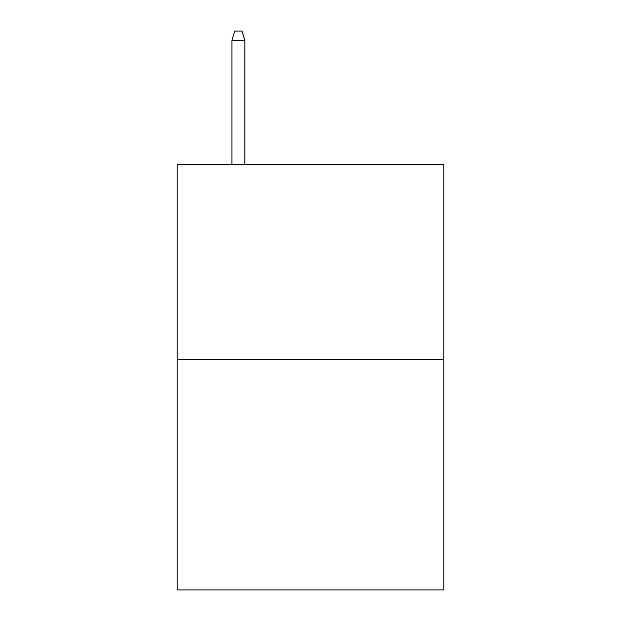 <?xml version="1.0" encoding="UTF-8"?>
<svg xmlns="http://www.w3.org/2000/svg" width="621" height="621" viewBox="0 0 621 621"><rect width="100%" height="100%" fill="white"/><g stroke="black" fill="none" stroke-linecap="round" stroke-linejoin="round"><path stroke-width="0.93" d="M443.883 359.241L443.883 164.573L177.117 164.573L177.117 589.95L443.883 589.95L443.883 359.241L177.117 359.241M244.891 164.573L244.891 40.419L231.912 40.419L231.912 164.573M231.912 40.419L234.8 31.05L242.004 31.05L244.891 40.419"/></g></svg>
